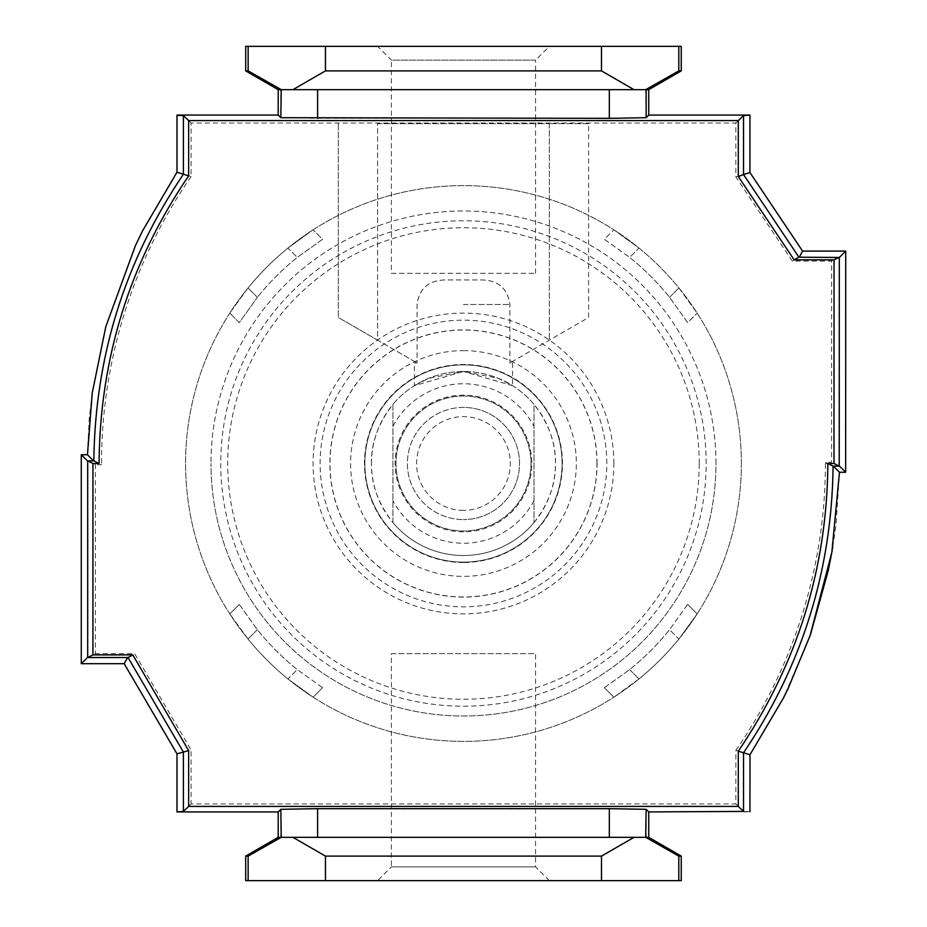 <?xml version="1.0" encoding="UTF-8"?>
<svg xmlns="http://www.w3.org/2000/svg" width="927" height="927" viewBox="0 0 927 927"><rect width="100%" height="100%" fill="white"/><g stroke="black" fill="none" stroke-linecap="round" stroke-linejoin="round"><path stroke-width="0.7" stroke-dasharray="4.63 3.48" d="M741.368 463.5A277.891 277.891 -90 0 0 463.465 185.609A277.891 277.891 -90 0 0 185.574 463.5A277.891 277.891 -90 0 0 463.465 741.391A277.891 277.891 -90 0 0 741.368 463.5A277.891 277.891 -90 0 0 463.465 185.609A277.891 277.891 -90 0 0 185.574 463.5A277.891 277.891 -90 0 0 463.465 741.391A277.891 277.891 -90 0 0 741.368 463.5M715.968 463.5A252.503 252.503 -90 0 0 463.465 210.997A252.503 252.503 -90 0 0 210.974 463.5A252.503 252.503 90 0 1 463.465 210.997A252.503 252.503 90 0 1 715.968 463.5A252.503 252.503 90 0 1 463.465 716.003A252.503 252.503 90 0 1 210.974 463.5A252.503 252.503 -90 0 0 463.465 716.003A252.503 252.503 -90 0 0 715.968 463.5M562.086 463.5A98.61 98.61 -90 0 0 463.465 364.89A98.61 98.61 -90 0 0 364.856 463.5A98.61 98.61 -90 0 0 463.465 562.11A98.61 98.61 -90 0 0 562.086 463.5A98.61 98.61 -90 0 0 463.465 364.89A98.61 98.61 -90 0 0 364.856 463.5A98.61 98.61 -90 0 0 463.465 562.11A98.61 98.61 -90 0 0 562.086 463.5M678.912 639.027A277.891 277.891 90 0 1 639.004 678.935L613.859 697.185L639.004 678.935A277.891 277.891 -90 0 0 678.912 639.027L697.15 613.894L678.912 639.027L669.572 629.7A264.763 264.763 90 0 1 629.665 669.607L604.358 687.672L613.859 697.185L604.358 687.672L629.665 669.607A264.763 264.763 -90 0 0 669.572 629.7L687.637 604.381L697.15 613.894L687.637 604.381L669.572 629.7L678.912 639.027M287.938 678.935A277.891 277.891 135 0 1 248.03 639.027L229.792 613.894L248.03 639.027A277.891 277.891 -45 0 0 287.938 678.935L313.071 697.185L287.938 678.935L297.266 669.607A264.763 264.763 135 0 1 257.358 629.7L239.293 604.381L229.792 613.894L239.293 604.381L257.358 629.7A264.763 264.763 -45 0 0 297.266 669.607L322.584 687.672L313.071 697.185L322.584 687.672L297.266 669.607L287.938 678.935M287.938 248.065A277.891 277.891 -90 0 0 248.03 287.973L229.792 313.106L248.03 287.973A277.891 277.891 90 0 1 287.938 248.065L313.071 229.815L287.938 248.065L297.266 257.393L322.584 239.328L313.071 229.815L322.584 239.328L297.266 257.393A264.763 264.763 -90 0 0 257.358 297.3A264.763 264.763 90 0 1 297.266 257.393L287.938 248.065M639.004 248.065A277.891 277.891 45 0 1 678.912 287.973L697.15 313.106L678.912 287.973A277.891 277.891 -135 0 0 639.004 248.065L613.859 229.815L639.004 248.065L629.665 257.393A264.763 264.763 45 0 1 669.572 297.3L687.637 322.619L697.15 313.106L687.637 322.619L669.572 297.3A264.763 264.763 -135 0 0 629.665 257.393L604.358 239.328L613.859 229.815L604.358 239.328L629.665 257.393L639.004 248.065M239.293 322.619L229.792 313.106L239.293 322.619L257.358 297.3L239.293 322.619M463.465 350.626A112.874 112.874 90 0 1 576.339 463.5A112.874 112.874 90 0 1 463.465 576.374A112.874 112.874 90 0 1 350.591 463.5A112.874 112.874 90 0 1 463.465 350.626M463.465 396.014A67.486 67.486 90 0 1 530.951 463.5A67.486 67.486 90 0 1 463.465 530.986A67.486 67.486 90 0 1 395.991 463.5A67.486 67.486 90 0 1 463.465 396.014A67.486 67.486 90 0 1 530.951 463.5A67.486 67.486 90 0 1 463.465 530.986A67.486 67.486 90 0 1 395.991 463.5A67.486 67.486 90 0 1 463.465 396.014M463.465 562.492A98.992 98.992 90 0 1 364.473 463.5A98.992 98.992 90 0 1 463.465 364.508A98.992 98.992 90 0 1 562.457 463.5A98.992 98.992 90 0 1 463.465 562.492M371.449 463.5A92.016 92.016 90 0 1 463.465 371.484A92.016 92.016 90 0 1 555.482 463.5A92.016 92.016 90 0 1 463.465 555.516A92.016 92.016 90 0 1 371.449 463.5C371.136 484.137 378.297 503.825 392.921 522.585L392.921 404.415A92.016 92.016 90 0 1 534.022 404.415L534.022 522.585A92.016 92.016 90 0 1 392.921 522.585L392.921 404.415C378.297 423.175 371.136 442.863 371.449 463.5M463.465 510.371A46.871 46.871 90 0 1 416.605 463.5A46.871 46.871 90 0 1 463.465 416.629A46.871 46.871 90 0 1 510.337 463.5A46.871 46.871 90 0 1 463.465 510.371M463.465 407.428A56.072 56.072 -90 0 0 407.393 463.5A56.072 56.072 -90 0 0 463.465 519.572A56.072 56.072 90 0 1 407.393 463.5A56.072 56.072 90 0 1 463.465 407.428A56.072 56.072 90 0 1 519.537 463.5A56.072 56.072 90 0 1 463.465 519.572A56.072 56.072 -90 0 0 519.537 463.5A56.072 56.072 -90 0 0 463.465 407.428M414.392 362.955L417.057 362.955L417.057 304.496C419.236 288.645 428.494 280.464 444.821 279.954L482.121 279.954C498.39 280.417 507.648 288.598 509.885 304.496L509.885 362.955L512.55 362.955L509.885 362.955L509.885 304.496C507.706 288.645 498.448 280.464 482.121 279.954L444.821 279.954C428.541 280.417 419.282 288.598 417.057 304.496L417.057 362.955L414.392 362.955L414.392 385.667L463.5 371.484L498.193 378.286L512.55 385.667L463.407 371.484L428.749 378.286L414.392 385.667M512.55 362.955L512.55 385.667M534.022 522.585C548.645 503.825 555.794 484.137 555.482 463.5C555.794 442.863 548.645 423.175 534.022 404.415L534.022 522.585M377.59 123.65L549.352 123.65L377.59 123.65L377.59 340.163L338.32 317.498L417.057 362.955L377.59 340.163L377.59 123.65M588.61 123.65L549.352 123.65L588.61 123.65L588.61 317.498L509.885 362.955L588.61 317.498L588.61 123.65M338.32 123.65L338.32 317.498L338.32 123.65M549.352 123.65L549.352 340.163L549.352 123.65M183.361 811.449L191.089 803.964L735.841 803.964L735.864 750.36L749.966 754.74L749.955 811.635L743.57 811.449L743.593 752.77C802.052 666.189 831.901 570.638 833.13 466.142L825.401 462.272L831.542 462.272L831.612 261.055L792.284 261.055L735.841 176.86L735.841 123.036L191.089 123.036L191.089 176.605L176.987 172.237L176.987 115.365L183.361 115.551L183.361 174.206C124.89 260.788 95.041 356.339 93.801 460.858L87.659 460.858L87.659 657.544L127.972 657.556L183.361 752.087L183.361 811.449L176.987 811.936M735.864 750.36A504.265 504.265 0 0 0 825.412 463.5A504.265 504.265 0 0 0 825.401 462.272M549.352 880.65L535.551 866.849L535.551 653.674L391.391 653.674L391.391 866.849L535.551 866.849L391.391 866.849L377.59 880.65L549.352 880.65L377.59 880.65M391.391 273.326L535.551 273.326L391.391 273.326L391.391 60.151L535.551 60.151L549.352 46.35L377.59 46.35L549.352 46.35M535.551 273.326L535.551 60.151L391.391 60.151L377.59 46.35M142.538 230.869L176.987 172.237L142.503 230.939L135.412 245.667L105.817 326.617L92.236 392.99L87.462 454.74L81.286 454.74L81.286 663.674L124.16 663.674L176.987 753.813L176.987 811.635M176.987 753.813L191.089 749.989L191.089 803.964M744.091 811.936L749.955 811.635M749.955 115.365L743.57 115.551L743.57 174.508L749.955 172.573L749.955 115.064M792.284 261.055L798.993 257.196L743.57 174.508L735.841 176.86M735.841 803.964L743.57 811.449M648.738 811.936L646.131 809.422L609.329 808.819L317.613 808.819L280.811 809.422L278.204 811.936M391.391 653.674L535.551 653.674M245.69 46.35L681.252 46.35M681.252 880.65L678.796 880.65L678.796 856.108L646.131 837.336L609.329 837.336L646.131 837.336L646.131 809.422M248.135 880.65L325.447 880.65L325.447 856.108L292.932 837.336L281.24 837.336L248.135 856.108L248.135 880.65L245.69 880.65M609.329 808.819L609.329 837.336L634.01 837.336L601.496 856.108L601.496 880.65L325.447 880.65M601.496 880.65L678.796 880.65M278.204 115.064L280.811 117.578L317.613 118.181L317.613 89.664L646.131 89.664L609.329 89.664L609.329 118.181L646.131 117.578L648.738 115.064M292.932 89.664L325.447 70.892L601.496 70.892L601.496 46.35M325.447 70.892L325.447 46.35M245.69 70.892L248.135 70.892L248.135 46.35M248.135 70.892L281.24 89.664M678.796 46.35L678.796 70.892L681.252 70.892M646.131 117.578L645.702 89.664L678.796 70.892M645.702 89.664L609.329 89.664M601.496 70.892L634.01 89.664M248.135 856.108L245.69 856.108M681.252 856.108L678.796 856.108M280.811 809.422L280.811 837.336L317.613 837.336L278.204 837.336M634.01 837.336L645.702 837.336M601.496 856.108L325.447 856.108M278.204 89.664L280.811 89.664L280.811 117.578M317.613 89.664L280.811 89.664M646.131 89.664L648.738 89.664M648.738 837.336L646.131 837.336M292.932 837.336L317.613 837.336L317.613 808.819M609.329 837.336L317.613 837.336M317.613 118.181L609.329 118.181M743.57 115.551L735.841 123.036M833.13 466.142L839.283 466.142L831.542 462.272M183.361 115.551L191.089 123.036M845.714 251.078L839.341 257.451L799.306 257.196L802.573 251.078L845.714 251.078L845.656 472.26L839.48 472.26L833.396 466.142M839.341 257.196L831.612 261.055M127.972 657.556L134.67 653.697L191.089 749.989M87.659 657.544L95.4 653.674L134.67 653.697M87.659 460.858L95.4 464.728L95.4 653.674M839.283 466.142L845.656 472.26M839.341 257.451L839.271 465.887M93.801 460.858L101.53 464.728L95.4 464.728M191.089 176.605A504.265 504.265 0 0 0 101.53 464.728M749.955 172.573L802.573 251.078M832.747 547.173L835.957 525.366L839.48 472.26L831.855 552.272L810.094 635.655L783.466 697.95L749.966 754.74L783.466 697.95M92.236 392.99L89.235 418.656L87.462 454.728L93.546 460.858M81.286 454.74L87.659 461.113M81.286 663.674L87.659 657.289M124.16 663.674L127.671 657.556M606.803 463.5A143.337 143.337 -90 0 0 463.465 320.163A143.337 143.337 -90 0 0 320.128 463.5A143.337 143.337 -90 0 0 463.465 606.837A143.337 143.337 -90 0 0 606.803 463.5M699.225 463.5A235.759 235.759 -90 0 0 463.465 227.741A235.759 235.759 -90 0 0 227.706 463.5A235.759 235.759 -90 0 0 463.465 699.259A235.759 235.759 -90 0 0 699.225 463.5M613.859 463.5A150.383 150.383 -90 0 0 463.465 313.117A150.383 150.383 -90 0 0 313.083 463.5A150.383 150.383 -90 0 0 463.465 613.883A150.383 150.383 -90 0 0 613.859 463.5M596.953 463.5A133.476 133.476 -90 0 0 463.465 330.024A133.476 133.476 -90 0 0 329.989 463.5A133.476 133.476 -90 0 0 463.465 596.976A133.476 133.476 -90 0 0 596.953 463.5M706.177 463.5A242.712 242.712 -90 0 0 463.465 220.788A242.712 242.712 -90 0 0 220.753 463.5A242.712 242.712 -90 0 0 463.465 706.212A242.712 242.712 -90 0 0 706.177 463.5M597.058 463.5A133.592 133.592 -90 0 0 463.465 329.908A133.592 133.592 -90 0 0 329.885 463.5A133.592 133.592 -90 0 0 463.465 597.092A133.592 133.592 -90 0 0 597.058 463.5M257.358 297.3L248.03 287.973L257.358 297.3M257.358 629.7L248.03 639.027L257.358 629.7M239.293 604.381L229.792 613.894M322.584 687.672L313.071 697.185M629.665 669.607L639.004 678.935L629.665 669.607M604.358 687.672L613.859 697.185M687.637 604.381L697.15 613.894M669.572 297.3L678.912 287.973L669.572 297.3M534.022 500.65A79.734 79.734 90 0 1 392.921 500.65M392.921 426.35A79.734 79.734 90 0 1 534.022 426.35M463.465 531.855A68.355 68.355 90 0 1 395.111 463.5A68.355 68.355 90 0 1 463.465 395.145A68.355 68.355 90 0 1 531.82 463.5A68.355 68.355 90 0 1 463.465 531.855M463.465 304.496L509.885 304.496L463.465 304.496M827.857 463.5L825.412 463.5M832.504 548.622L832.237 550.117M832.029 551.356L831.855 552.272M810.221 635.285L810.488 634.543M810.094 635.655L788.124 688.529M135.412 245.667L105.817 326.617"/><path stroke-width="1.39" d="M248.135 880.65L248.135 856.108L281.24 837.336L292.932 837.336L325.447 856.108L325.447 880.65L245.69 880.65L245.69 856.108L278.204 837.336L278.204 811.936L176.987 811.936L183.395 811.415L183.395 752.075L176.987 753.813L176.987 811.612M845.656 472.26L839.236 465.852L839.306 257.486L845.714 251.078L845.656 472.26L839.48 472.26L831.855 552.272L810.094 635.655L788.101 688.564L783.466 697.95L749.966 754.74L743.535 752.759L743.535 811.415L738.298 806.42L188.644 806.42L188.644 750.592L183.395 752.064L128.03 657.533L87.683 657.544L87.694 460.87L93.836 460.881L99.073 463.5C99.803 358.552 129.664 262.665 188.644 175.84L176.987 172.237L176.987 115.064L278.204 115.064L278.204 89.664L245.69 70.892L245.69 46.35L601.496 46.35L601.496 70.892L325.447 70.892L325.447 46.35M93.836 460.881C95.075 356.327 124.936 260.777 183.395 174.218L183.395 115.585L176.987 115.388M743.535 811.415L648.738 811.936L648.738 837.336L681.252 856.108L681.252 880.65L325.447 880.65M749.966 754.74L749.955 811.612M601.496 46.35L681.252 46.35L681.252 70.892L648.738 89.664L648.738 115.064L749.955 115.064L743.535 115.585L743.535 174.519L749.955 172.573L749.955 115.388M188.644 175.84L188.644 120.58L738.298 120.58L738.298 176.547L743.535 174.519M738.298 120.58L743.535 115.585M738.298 176.547L794.126 259.838L798.935 257.208L743.535 174.566M278.204 811.936L280.811 809.306L317.613 808.657L609.329 808.657L646.131 809.306L648.738 811.936M188.644 806.42L183.395 811.415M648.738 115.064L646.131 117.694L609.329 118.343L280.811 117.694L281.24 89.664L248.135 70.892L248.135 46.35M281.24 89.664L317.613 89.664L317.613 118.343M325.447 70.892L292.932 89.664M248.135 70.892L245.69 70.892M609.329 118.343L609.329 89.664L634.01 89.664L601.496 70.892M634.01 89.664L646.131 89.664L646.131 117.694M678.796 46.35L678.796 70.892L645.702 89.664M681.252 70.892L678.796 70.892M601.496 880.65L601.496 856.108L634.01 837.336L609.329 837.336L609.329 808.657M325.447 856.108L601.496 856.108M646.131 809.306L645.702 837.336L678.796 856.108L678.796 880.65M645.702 837.336L634.01 837.336M678.796 856.108L681.252 856.108M245.69 856.108L248.135 856.108M609.329 89.664L317.613 89.664M280.811 89.664L278.204 89.664M648.738 89.664L646.131 89.664M317.613 808.657L317.613 837.336L609.329 837.336M317.613 837.336L292.932 837.336M646.131 837.336L648.738 837.336M281.24 837.336L280.811 809.306M278.204 837.336L280.811 837.336M280.811 117.694L278.204 115.064M833.095 466.119L827.857 463.5L833.999 463.5L839.248 466.13L833.095 466.119C831.867 570.661 802.006 666.212 743.547 752.759M827.857 463.5C827.127 568.448 797.278 664.335 738.298 751.16L743.535 752.759M188.644 120.58L183.395 115.585M749.955 172.573L802.573 251.078L799.306 257.208L839.306 257.486M794.126 259.838L834.057 259.838L839.317 257.208M188.644 750.592L132.816 654.914L128.03 657.533M738.298 751.16L738.298 806.42M132.816 654.914L92.932 654.914L87.683 657.544M92.932 654.914L92.943 463.5L87.694 460.87M834.057 259.838L833.999 463.5M99.073 463.5L92.943 463.5M833.373 466.13L839.48 472.26M802.573 251.078L845.714 251.078M93.557 460.87L87.462 454.74L81.286 454.74L81.286 663.674L124.16 663.674L176.987 753.813M176.987 172.237L142.503 230.939L135.412 245.667L105.817 326.617L92.236 392.99L87.462 454.74M87.706 461.159L81.286 454.74M87.694 657.266L81.286 663.674M127.683 657.544L124.16 663.674M832.747 547.173L832.504 548.622M832.237 550.117L832.029 551.356M831.855 552.272L828.286 570.499L810.488 634.543M105.817 326.617L92.236 392.99"/></g></svg>
